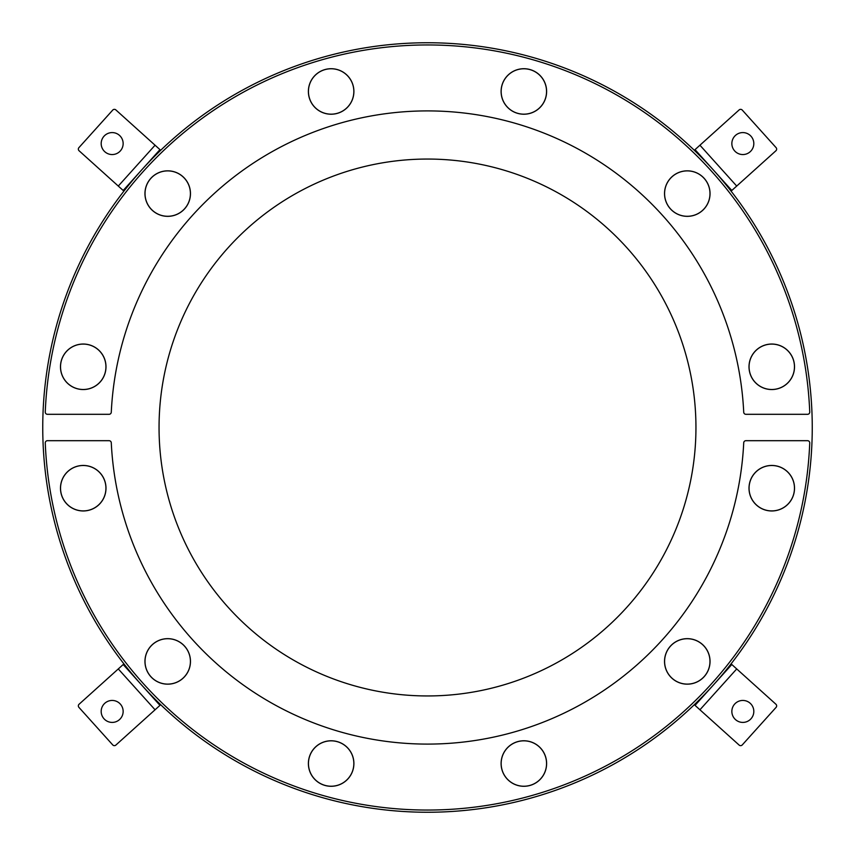 <?xml version="1.0" encoding="UTF-8"?>
<svg xmlns="http://www.w3.org/2000/svg" width="855" height="855" viewBox="0 0 855 855"><rect width="100%" height="100%" fill="white"/><g stroke="black" fill="none" stroke-linecap="round" stroke-linejoin="round"><path stroke-width="1.28" d="M182.906 678.282A22.7 22.7 0 0 1 145.51 666.13A22.7 22.7 0 0 1 174.73 639.818A22.7 22.7 0 0 1 182.906 678.282A22.7 22.7 0 0 1 145.51 666.13A22.7 22.7 0 0 1 174.73 639.818A22.7 22.7 0 0 1 182.906 678.282M184.627 646.188A22.754 22.754 0 0 1 172.443 683.669A22.754 22.754 0 0 1 146.077 654.374A22.754 22.754 0 0 1 184.627 646.188M45.262 442.976A2.202 2.202 0 0 1 47.463 440.688L109.077 440.688A2.202 2.202 0 0 1 111.278 442.783A316.596 316.596 0 0 0 427.5 744.096A316.596 316.596 0 0 0 743.722 442.783A2.202 2.202 0 0 1 745.923 440.688L807.537 440.688A2.202 2.202 0 0 1 809.738 442.976A382.548 382.548 0 0 1 427.5 810.048A382.548 382.548 0 0 1 45.262 442.976M731.089 663.865L775.923 704.242A2.202 2.202 0 0 1 776.094 707.352L742.258 744.929A2.202 2.202 0 0 1 739.148 745.09L694.303 704.712M734.669 704.071A10.997 10.997 0 0 1 753.287 708.036A10.997 10.997 0 0 1 740.548 722.176A10.997 10.997 0 0 1 734.669 704.071M731.816 664.527L695.04 705.375M702.468 644.542A22.7 22.7 0 0 1 694.303 682.995A22.7 22.7 0 0 1 665.083 656.693A22.7 22.7 0 0 1 702.468 644.542A22.7 22.7 0 0 1 694.303 682.995A22.7 22.7 0 0 1 665.083 656.693A22.7 22.7 0 0 1 702.468 644.542M670.373 646.188A22.754 22.754 0 0 1 708.923 654.374A22.754 22.754 0 0 1 682.557 683.669A22.754 22.754 0 0 1 670.373 646.188M79.301 465.847A22.7 22.7 0 0 1 104.567 495.964A22.7 22.7 0 0 1 65.846 502.793A22.7 22.7 0 0 1 79.301 465.847A22.7 22.7 0 0 1 104.567 495.964A22.7 22.7 0 0 1 65.846 502.793A22.7 22.7 0 0 1 79.301 465.847M105.646 484.251A22.754 22.754 0 0 1 75.454 509.591A22.754 22.754 0 0 1 68.614 470.774A22.754 22.754 0 0 1 105.646 484.251M309.328 757.274A22.7 22.7 0 0 1 347.472 747.762A22.7 22.7 0 0 1 336.635 785.553A22.7 22.7 0 0 1 309.328 757.274A22.7 22.7 0 0 1 347.472 747.762A22.7 22.7 0 0 1 336.635 785.553A22.7 22.7 0 0 1 309.328 757.274M337.415 741.659A22.754 22.754 0 0 1 346.948 779.899A22.754 22.754 0 0 1 309.061 769.04A22.754 22.754 0 0 1 337.415 741.659M502.035 769.789A22.7 22.7 0 0 1 529.352 741.509A22.7 22.7 0 0 1 540.189 779.3A22.7 22.7 0 0 1 502.035 769.789A22.7 22.7 0 0 1 529.352 741.509A22.7 22.7 0 0 1 540.189 779.3A22.7 22.7 0 0 1 502.035 769.789M517.585 741.659A22.754 22.754 0 0 1 545.939 769.04A22.754 22.754 0 0 1 508.052 779.899A22.754 22.754 0 0 1 517.585 741.659M87.178 344.437A22.7 22.7 0 0 1 100.623 381.383A22.7 22.7 0 0 1 61.902 374.565A22.7 22.7 0 0 1 87.178 344.437A22.7 22.7 0 0 1 100.623 381.383A22.7 22.7 0 0 1 61.902 374.565A22.7 22.7 0 0 1 87.178 344.437M105.646 370.749A22.754 22.754 0 0 1 68.614 384.226A22.754 22.754 0 0 1 75.454 345.409A22.754 22.754 0 0 1 105.646 370.749M809.738 412.024A2.202 2.202 0 0 1 807.537 414.312L745.923 414.312A2.202 2.202 0 0 1 743.722 412.217A316.596 316.596 0 0 0 427.5 110.904A316.596 316.596 0 0 0 111.278 412.217A2.202 2.202 0 0 1 109.077 414.312L47.463 414.312A2.202 2.202 0 0 1 45.262 412.024A382.548 382.548 0 0 1 427.5 44.952A382.548 382.548 0 0 1 809.738 412.024M812.25 427.5A384.75 384.75 0 0 0 427.5 42.75A384.75 384.75 0 0 0 42.75 427.5A384.75 384.75 0 0 0 427.5 812.25A384.75 384.75 0 0 0 812.25 427.5M695.949 427.5A268.449 268.449 0 0 0 427.5 159.051A268.449 268.449 0 0 0 159.051 427.5A268.449 268.449 0 0 0 427.5 695.949A268.449 268.449 0 0 0 695.949 427.5M184.627 208.812A22.754 22.754 0 0 1 146.077 200.626A22.754 22.754 0 0 1 172.443 171.331A22.754 22.754 0 0 1 184.627 208.812M152.532 210.458A22.7 22.7 0 0 1 160.697 172.005A22.7 22.7 0 0 1 189.917 198.307A22.7 22.7 0 0 1 152.532 210.458A22.7 22.7 0 0 1 160.697 172.005A22.7 22.7 0 0 1 189.917 198.307A22.7 22.7 0 0 1 152.532 210.458M123.911 191.135L123.184 190.473L159.96 149.625L160.697 150.288M123.184 190.473L79.077 150.758A2.202 2.202 0 0 1 78.906 147.648L112.742 110.071A2.202 2.202 0 0 1 115.853 109.91L159.96 149.625M120.331 150.929A10.997 10.997 0 0 1 101.713 146.964A10.997 10.997 0 0 1 114.452 132.824A10.997 10.997 0 0 1 120.331 150.929M670.373 208.812A22.754 22.754 0 0 1 682.557 171.331A22.754 22.754 0 0 1 708.923 200.626A22.754 22.754 0 0 1 670.373 208.812M672.094 176.718A22.7 22.7 0 0 1 709.49 188.87A22.7 22.7 0 0 1 680.27 215.182A22.7 22.7 0 0 1 672.094 176.718A22.7 22.7 0 0 1 709.49 188.87A22.7 22.7 0 0 1 680.27 215.182A22.7 22.7 0 0 1 672.094 176.718M694.303 150.288L695.04 149.625L731.816 190.473L731.089 191.135M695.04 149.625L739.148 109.91A2.202 2.202 0 0 1 742.258 110.071L776.094 147.648A2.202 2.202 0 0 1 775.923 150.758L731.816 190.473M734.669 150.929A10.997 10.997 0 0 1 740.548 132.824A10.997 10.997 0 0 1 753.287 146.964A10.997 10.997 0 0 1 734.669 150.929M337.415 113.341A22.754 22.754 0 0 1 309.061 85.96A22.754 22.754 0 0 1 346.948 75.101A22.754 22.754 0 0 1 337.415 113.341M352.965 85.211A22.7 22.7 0 0 1 325.648 113.491A22.7 22.7 0 0 1 314.811 75.7A22.7 22.7 0 0 1 352.965 85.211A22.7 22.7 0 0 1 325.648 113.491A22.7 22.7 0 0 1 314.811 75.7A22.7 22.7 0 0 1 352.965 85.211M517.585 113.341A22.754 22.754 0 0 1 508.052 75.101A22.754 22.754 0 0 1 545.939 85.96A22.754 22.754 0 0 1 517.585 113.341M545.672 97.727A22.7 22.7 0 0 1 507.528 107.238A22.7 22.7 0 0 1 518.365 69.447A22.7 22.7 0 0 1 545.672 97.727A22.7 22.7 0 0 1 507.528 107.238A22.7 22.7 0 0 1 518.365 69.447A22.7 22.7 0 0 1 545.672 97.727M749.354 370.749A22.754 22.754 0 0 1 779.546 345.409A22.754 22.754 0 0 1 786.386 384.226A22.754 22.754 0 0 1 749.354 370.749M775.699 389.153A22.7 22.7 0 0 1 750.433 359.036A22.7 22.7 0 0 1 789.154 352.207A22.7 22.7 0 0 1 775.699 389.153A22.7 22.7 0 0 1 750.433 359.036A22.7 22.7 0 0 1 789.154 352.207A22.7 22.7 0 0 1 775.699 389.153M749.354 484.251A22.754 22.754 0 0 1 786.386 470.774A22.754 22.754 0 0 1 779.546 509.591A22.754 22.754 0 0 1 749.354 484.251M767.822 510.563A22.7 22.7 0 0 1 754.377 473.617A22.7 22.7 0 0 1 793.098 480.435A22.7 22.7 0 0 1 767.822 510.563A22.7 22.7 0 0 1 754.377 473.617A22.7 22.7 0 0 1 793.098 480.435A22.7 22.7 0 0 1 767.822 510.563M160.697 704.712L159.96 705.375L123.184 664.527L123.911 663.865M159.96 705.375L115.853 745.09A2.202 2.202 0 0 1 112.742 744.929L78.906 707.352A2.202 2.202 0 0 1 79.077 704.242L123.184 664.527M120.331 704.071A10.997 10.997 0 0 1 114.452 722.176A10.997 10.997 0 0 1 101.713 708.036A10.997 10.997 0 0 1 120.331 704.071M736.711 668.941L699.935 709.789M118.289 186.059L155.065 145.211M699.935 145.211L736.711 186.059M155.065 709.789L118.289 668.941"/></g></svg>
